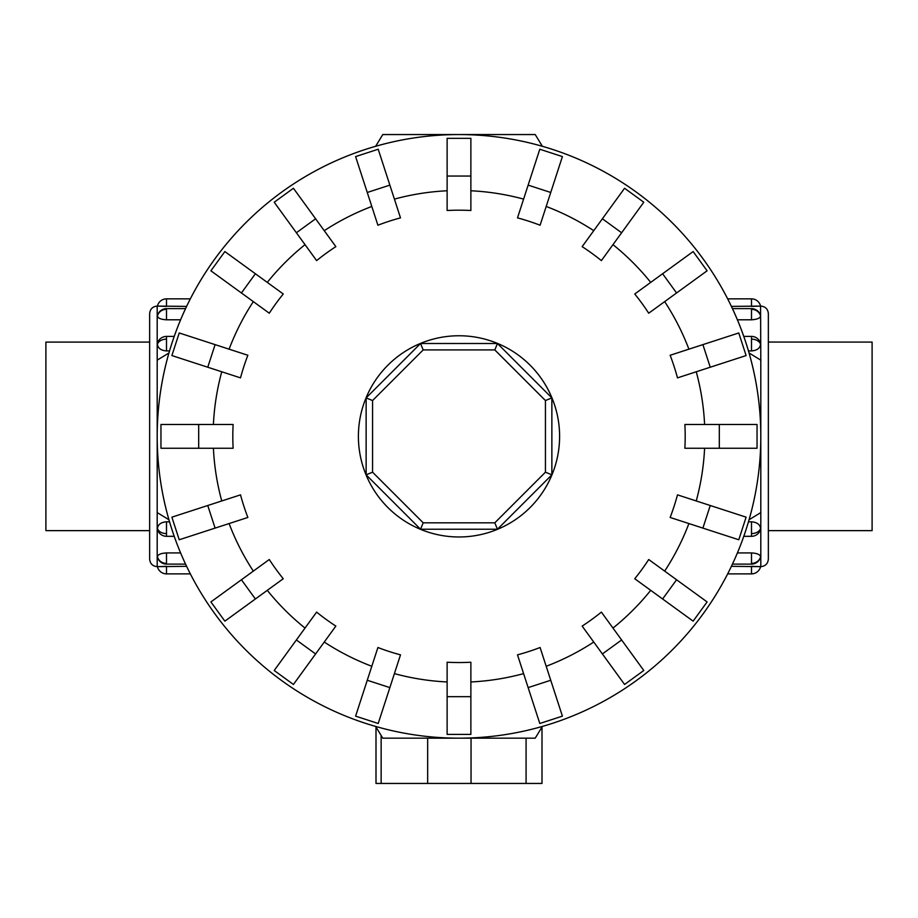 <?xml version="1.0" encoding="UTF-8"?>
<svg xmlns="http://www.w3.org/2000/svg" width="918" height="918" viewBox="0 0 918 918"><rect width="100%" height="100%" fill="white"/><g stroke="black" fill="none" stroke-linecap="round" stroke-linejoin="round"><path stroke-width="1.38" d="M149.645 530.638L45.9 530.638L45.9 342.093L149.645 342.093M872.1 342.093L872.1 530.638L768.355 530.638L768.355 559.096L768.355 342.047L872.1 342.093M157.196 512.577L157.196 436.36A301.804 301.804 0 0 0 459 738.175A301.804 301.804 0 0 0 749.065 352.982L760.804 360.154L760.804 512.577L749.065 519.749A301.804 301.804 0 0 0 459 134.556A301.804 301.804 0 0 0 168.935 519.749L157.196 512.577L157.196 566.647C152.606 566.199 150.093 563.686 149.645 559.096L149.645 313.635C150.093 309.045 152.606 306.532 157.196 306.084L157.196 360.154L168.935 352.982A301.804 301.804 0 0 0 157.196 436.36L157.196 360.154M157.426 556.733A9.306 8.595 0 0 0 166.502 563.411L166.502 564.111A9.306 9.306 0 0 1 157.471 557.054L157.426 556.733C157.976 554.506 160.994 553.233 166.502 552.934L180.617 552.934M157.196 566.647L157.426 566.647A9.306 9.306 0 0 0 166.502 573.876L166.502 566.326L157.426 566.647L186.606 566.326M157.426 528.481A9.306 6.575 0 0 0 166.502 533.599L166.502 536.319A9.306 9.306 0 0 1 157.655 529.927L157.426 528.481C157.976 524.476 160.994 522.25 166.502 521.803L169.532 521.803M180.617 319.797L166.502 319.797C160.994 319.487 157.976 318.225 157.426 315.999L157.655 315.23M166.502 573.876L190.336 573.876M186.606 306.405L157.426 306.084A9.306 9.306 0 0 1 166.502 298.855L190.336 298.855M169.532 350.928L166.502 350.928C160.994 350.481 157.976 348.255 157.426 344.239L157.655 342.793A9.306 9.306 0 0 1 166.502 336.401L174.225 336.401M760.574 315.999A9.306 8.595 180 0 0 751.498 309.32L751.498 308.62A9.306 9.306 0 0 1 760.529 315.677L760.574 315.999C760.024 318.225 757.006 319.487 751.498 319.797L737.384 319.797M760.804 360.154L760.574 306.084A9.306 9.306 0 0 0 751.498 298.855L751.498 306.405L760.574 306.084L731.394 306.405M760.574 344.239A9.306 6.575 180 0 0 751.498 339.132L751.498 336.401A9.306 9.306 0 0 1 760.345 342.793L760.574 344.239C760.024 348.255 757.006 350.481 751.498 350.928L748.468 350.928M737.384 552.934L751.498 552.934C757.006 553.233 760.024 554.506 760.574 556.733L760.345 557.501M751.498 298.855L727.664 298.855M731.394 566.326L760.574 566.647A9.306 9.306 0 0 1 751.498 573.876L727.664 573.876M748.468 521.803L751.498 521.803C757.006 522.25 760.024 524.476 760.574 528.481L760.345 529.927A9.306 9.306 0 0 1 751.498 536.319L743.775 536.319M719.31 448.248L684.874 448.248A226.184 226.184 0 0 0 684.874 424.483L757.04 424.483L757.04 448.248L719.31 448.248L719.31 424.483M710.245 367.223L677.484 377.872A226.184 226.184 0 0 0 670.14 355.266L738.772 332.97L746.116 355.564L710.245 367.223L702.901 344.629M676.577 292.968L648.716 313.21A226.184 226.184 0 0 0 634.751 293.989L693.136 251.566L707.101 270.799L676.577 292.968L662.612 273.748M621.624 232.759L601.382 260.609A226.184 226.184 0 0 0 582.15 246.644L624.573 188.259L643.793 202.235L621.624 232.759L602.392 218.782M550.743 192.47L540.094 225.22A226.184 226.184 0 0 0 517.5 217.876L539.795 149.244L562.401 156.588L550.743 192.47L528.137 185.126M470.877 176.049L470.877 210.497A226.184 226.184 0 0 0 447.123 210.497L447.123 138.331L470.877 138.331L470.877 176.049L447.123 176.049M389.863 185.126L400.5 217.876A226.184 226.184 0 0 0 377.906 225.22L355.599 156.588L378.205 149.244L389.863 185.126L367.257 192.47M315.608 218.782L335.85 246.644A226.184 226.184 0 0 0 316.618 260.609L274.207 202.235L293.427 188.259L315.608 218.782L296.376 232.759M255.388 273.748L283.249 293.989A226.184 226.184 0 0 0 269.284 313.21L210.899 270.799L224.864 251.566L255.388 273.748L241.423 292.968M215.099 344.629L247.86 355.266A226.184 226.184 0 0 0 240.516 377.872L171.884 355.564L179.228 332.97L215.099 344.629L207.755 367.223M198.69 424.483L233.126 424.483A226.184 226.184 0 0 0 233.126 448.248L160.96 448.248L160.96 424.483L198.69 424.483L198.69 448.248M542.377 146.306A301.804 301.804 0 0 0 375.623 146.306L382.783 134.556L535.217 134.556L542.377 146.306M559.601 436.36A100.601 100.601 0 0 0 459 335.759A100.601 100.601 0 0 0 358.399 436.36A100.601 100.601 0 0 0 459 536.973A100.601 100.601 0 0 0 559.601 436.36M545.441 472.173L494.802 522.812L423.198 522.812L372.559 472.173L372.559 400.558L423.198 349.919L494.802 349.919L545.441 400.558L545.441 472.173L551.867 474.836L497.464 529.227L494.802 522.812M497.464 529.227L420.536 529.227L423.198 522.812M420.536 529.227L366.133 474.836L372.559 472.173M366.133 474.836L366.133 397.896L372.559 400.558M366.133 397.896L420.536 343.504L423.198 349.919M420.536 343.504L497.464 343.504L494.802 349.919M497.464 343.504L551.867 397.896L545.441 400.558M551.867 397.896L551.867 474.836M376.001 783.444L376.001 727.056L376.001 783.444L541.999 783.444L541.999 727.056L541.999 783.444M375.623 726.425A301.804 301.804 0 0 0 459 738.175L382.783 738.175L375.623 726.425M459 738.175A301.804 301.804 0 0 0 542.377 726.425L535.217 738.175L459 738.175M710.245 505.508L677.484 494.859A226.184 226.184 0 0 1 670.14 517.465L738.772 539.761L746.116 517.167L710.245 505.508L702.901 528.102M676.577 579.763L648.716 559.521A226.184 226.184 0 0 1 634.751 578.742L693.136 621.153L707.101 601.933L676.577 579.763L662.612 598.984M621.624 639.972L601.382 612.111A226.184 226.184 0 0 1 582.15 626.087L624.573 684.461L643.793 670.496L621.624 639.972L602.392 653.949M550.743 680.261L540.094 647.511A226.184 226.184 0 0 1 517.5 654.855L539.795 723.487L562.401 716.143L550.743 680.261L528.137 687.605M470.877 696.67L470.877 662.234A226.184 226.184 0 0 1 447.123 662.234L447.123 734.4L470.877 734.4L470.877 696.67L447.123 696.67M389.863 687.605L400.5 654.855A226.184 226.184 0 0 1 377.906 647.511L355.599 716.143L378.205 723.487L389.863 687.605L367.257 680.261M315.608 653.949L335.85 626.087A226.184 226.184 0 0 1 316.618 612.111L274.207 670.496L293.427 684.461L315.608 653.949L296.376 639.972M255.388 598.984L283.249 578.742A226.184 226.184 0 0 1 269.284 559.521L210.899 601.933L224.864 621.153L255.388 598.984L241.423 579.763M215.099 528.102L247.86 517.465A226.184 226.184 0 0 1 240.516 494.859L171.884 517.167L179.228 539.761L215.099 528.102L207.755 505.508M760.804 512.577L760.804 566.647L751.498 566.326L751.498 573.876M760.804 306.084C765.394 306.532 767.907 309.045 768.355 313.635L768.355 436.36M157.196 306.084L166.502 306.405L166.502 298.855M157.426 315.999A9.306 8.595 0 0 1 166.502 309.32L166.502 308.62L185.562 308.62M166.502 319.797L166.502 309.32M157.426 344.239A9.306 6.575 0 0 1 166.502 339.132L166.502 336.401M166.502 350.928L166.502 339.132M760.574 556.733A9.306 8.595 180 0 1 751.498 563.411L751.498 564.111L732.438 564.111M751.498 552.934L751.498 563.411M760.574 528.481A9.306 6.575 180 0 1 751.498 533.599L751.498 536.319M751.498 521.803L751.498 533.599M704.599 424.483A245.886 245.886 0 0 0 696.246 371.767M688.902 349.173A245.886 245.886 0 0 0 664.678 301.62M650.713 282.388A245.886 245.886 0 0 0 612.972 244.658M593.751 230.693A245.886 245.886 0 0 0 546.199 206.458M523.593 199.114A245.886 245.886 0 0 0 470.877 190.772M447.123 190.772A245.886 245.886 0 0 0 394.407 199.114M371.801 206.458A245.886 245.886 0 0 0 324.249 230.693M305.028 244.658A245.886 245.886 0 0 0 267.287 282.388M253.322 301.62A245.886 245.886 0 0 0 229.098 349.173M221.754 371.767A245.886 245.886 0 0 0 213.401 424.483M760.804 436.36A301.804 301.804 0 0 0 459 134.556A301.804 301.804 0 0 0 157.196 436.36M471.037 738.175L471.037 783.444M526.083 738.175L526.083 783.444M427.662 738.175L427.662 783.444M381.142 735.479L381.142 783.444M696.246 500.953A245.886 245.886 0 0 0 704.599 448.248M664.678 571.111A245.886 245.886 0 0 0 688.902 523.558M612.972 628.073A245.886 245.886 0 0 0 650.713 590.331M546.199 666.273A245.886 245.886 0 0 0 593.751 642.038M470.877 681.959A245.886 245.886 0 0 0 523.593 673.617M394.407 673.617A245.886 245.886 0 0 0 447.123 681.959M324.249 642.038A245.886 245.886 0 0 0 371.801 666.273M267.287 590.331A245.886 245.886 0 0 0 305.028 628.073M229.098 523.558A245.886 245.886 0 0 0 253.322 571.111M213.401 448.248A245.886 245.886 0 0 0 221.754 500.953M751.498 339.132L751.498 350.928M751.498 309.32L751.498 319.797M166.502 533.599L166.502 521.803M166.502 563.411L166.502 552.934M166.502 564.111L185.562 564.111M166.502 536.319L174.225 536.319M760.804 566.647C765.394 566.199 767.907 563.686 768.355 559.096M751.498 308.62L732.438 308.62M751.498 336.401L743.775 336.401M751.498 564.111A9.306 9.306 0 0 0 760.529 557.054M166.502 308.62A9.306 9.306 0 0 0 157.471 315.677"/></g></svg>
